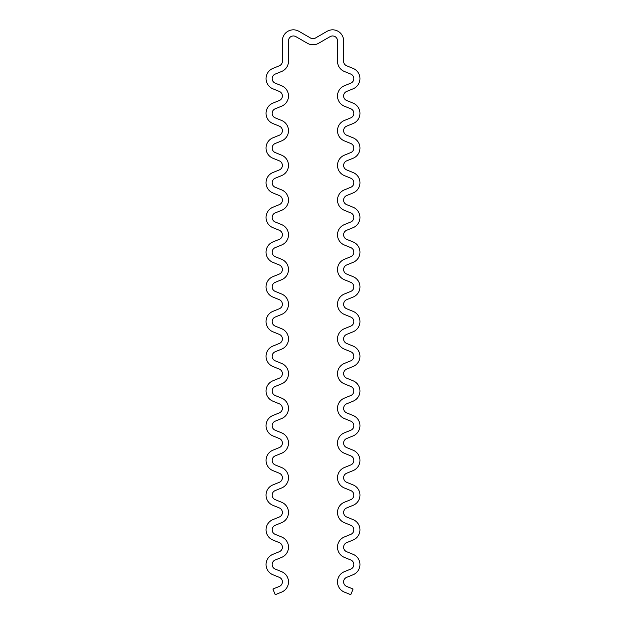 <?xml version="1.0" encoding="UTF-8"?>
<svg xmlns="http://www.w3.org/2000/svg" width="626" height="626" viewBox="0 0 626 626"><rect width="100%" height="100%" fill="white"/><g stroke="black" fill="none" stroke-linecap="round" stroke-linejoin="round"><path stroke-width="0.94" d="M272.92 262.372L279.321 264.97A4.898 4.898 0 0 1 279.321 274.055L272.92 276.653A11.025 11.025 0 0 0 272.92 297.084L279.321 299.682A4.898 4.898 0 0 1 279.321 308.759L272.92 311.357A11.025 11.025 0 0 0 272.92 331.788L279.321 334.386A4.898 4.898 0 0 1 279.321 343.471L272.92 346.068A11.025 11.025 0 0 0 272.92 366.5L279.321 369.097A4.898 4.898 0 0 1 279.321 378.174L272.92 380.78A11.025 11.025 0 0 0 272.92 401.203L279.321 403.809A4.898 4.898 0 0 1 279.321 412.886L272.92 415.484A11.025 11.025 0 0 0 272.92 435.915L279.321 438.513A4.898 4.898 0 0 1 279.321 447.59L272.92 450.196A11.025 11.025 0 0 0 272.92 470.619L279.321 473.225A4.898 4.898 0 0 1 279.321 482.302L272.92 484.9A11.025 11.025 0 0 0 272.92 505.331L279.321 507.929A4.898 4.898 0 0 1 279.321 517.006L272.92 519.611A11.025 11.025 0 0 0 272.92 540.035L279.321 542.64A4.898 4.898 0 0 1 279.321 551.717L272.92 554.315A11.025 11.025 0 0 0 272.92 574.746L279.321 577.344A4.898 4.898 0 0 1 279.321 586.429L272.92 589.027L275.221 594.7L281.622 592.102A11.025 11.025 0 0 0 281.622 571.671L275.221 569.073A4.898 4.898 0 0 1 275.221 559.988L281.622 557.39A11.025 11.025 0 0 0 281.622 536.959L275.221 534.361A4.898 4.898 0 0 1 275.221 525.284L281.622 522.687A11.025 11.025 0 0 0 281.622 502.255L275.221 499.658A4.898 4.898 0 0 1 275.221 490.573L281.622 487.975A11.025 11.025 0 0 0 281.622 467.544L275.221 464.946A4.898 4.898 0 0 1 275.221 455.869L281.622 453.271A11.025 11.025 0 0 0 281.622 432.84L275.221 430.242A4.898 4.898 0 0 1 275.221 421.157L281.622 418.559A11.025 11.025 0 0 0 281.622 398.128L275.221 395.53A4.898 4.898 0 0 1 275.221 386.453L281.622 383.855A11.025 11.025 0 0 0 281.622 363.424L275.221 360.826A4.898 4.898 0 0 1 275.221 351.742L281.622 349.144A11.025 11.025 0 0 0 281.622 328.713L275.221 326.115A4.898 4.898 0 0 1 275.221 317.038L281.622 314.432A11.025 11.025 0 0 0 281.622 294.009L275.221 291.403A4.898 4.898 0 0 1 275.221 282.326L281.622 279.728A11.025 11.025 0 0 0 281.622 259.297L275.221 256.699A4.898 4.898 0 0 1 275.221 247.622L281.622 245.016A11.025 11.025 0 0 0 281.622 224.593L275.221 221.987A4.898 4.898 0 0 1 275.221 212.91L281.622 210.313A11.025 11.025 0 0 0 281.622 189.881L275.221 187.284A4.898 4.898 0 0 1 275.221 178.207L281.622 175.601A11.025 11.025 0 0 0 281.622 155.178L275.221 152.572A4.898 4.898 0 0 1 275.221 143.495L281.622 140.897A11.025 11.025 0 0 0 281.622 120.466L275.221 117.868A4.898 4.898 0 0 1 275.221 108.783L281.622 106.185A11.025 11.025 0 0 0 281.622 85.754L275.221 83.156A4.898 4.898 0 0 1 275.221 74.079L281.622 71.481A11.025 11.025 0 0 0 288.5 61.262L288.5 40.846A4.898 4.898 0 0 1 295.848 36.605L307.491 43.327A11.025 11.025 0 0 0 318.509 43.327L330.152 36.605A4.898 4.898 0 0 1 337.5 40.846L337.5 61.262A11.025 11.025 0 0 0 344.378 71.481L350.779 74.079A4.898 4.898 0 0 1 350.779 83.156L344.378 85.754A11.025 11.025 0 0 0 344.378 106.185L350.779 108.783A4.898 4.898 0 0 1 350.779 117.868L344.378 120.466A11.025 11.025 0 0 0 344.378 140.897L350.779 143.495A4.898 4.898 0 0 1 350.779 152.572L344.378 155.178A11.025 11.025 0 0 0 344.378 175.601L350.779 178.207A4.898 4.898 0 0 1 350.779 187.284L344.378 189.881A11.025 11.025 0 0 0 344.378 210.313L350.779 212.91A4.898 4.898 0 0 1 350.779 221.987L344.378 224.593A11.025 11.025 0 0 0 344.378 245.016L350.779 247.622A4.898 4.898 0 0 1 350.779 256.699L344.378 259.297A11.025 11.025 0 0 0 344.378 279.728L350.779 282.326A4.898 4.898 0 0 1 350.779 291.403L344.378 294.009A11.025 11.025 0 0 0 344.378 314.432L350.779 317.038A4.898 4.898 0 0 1 350.779 326.115L344.378 328.713A11.025 11.025 0 0 0 344.378 349.144L350.779 351.742A4.898 4.898 0 0 1 350.779 360.826L344.378 363.424A11.025 11.025 0 0 0 344.378 383.855L350.779 386.453A4.898 4.898 0 0 1 350.779 395.53L344.378 398.128A11.025 11.025 0 0 0 344.378 418.559L350.779 421.157A4.898 4.898 0 0 1 350.779 430.242L344.378 432.84A11.025 11.025 0 0 0 344.378 453.271L350.779 455.869A4.898 4.898 0 0 1 350.779 464.946L344.378 467.544A11.025 11.025 0 0 0 344.378 487.975L350.779 490.573A4.898 4.898 0 0 1 350.779 499.658L344.378 502.255A11.025 11.025 0 0 0 344.378 522.687L350.779 525.284A4.898 4.898 0 0 1 350.779 534.361L344.378 536.959A11.025 11.025 0 0 0 344.378 557.39L350.779 559.988A4.898 4.898 0 0 1 350.779 569.073L344.378 571.671A11.025 11.025 0 0 0 344.378 592.102L350.779 594.7L353.08 589.027L346.679 586.429A4.898 4.898 0 0 1 346.679 577.344L353.08 574.746A11.025 11.025 0 0 0 353.08 554.315L346.679 551.717A4.898 4.898 0 0 1 346.679 542.64L353.08 540.035A11.025 11.025 0 0 0 353.08 519.611L346.679 517.006A4.898 4.898 0 0 1 346.679 507.929L353.08 505.331A11.025 11.025 0 0 0 353.08 484.9L346.679 482.302A4.898 4.898 0 0 1 346.679 473.225L353.08 470.619A11.025 11.025 0 0 0 353.08 450.196L346.679 447.59A4.898 4.898 0 0 1 346.679 438.513L353.08 435.915A11.025 11.025 0 0 0 353.08 415.484L346.679 412.886A4.898 4.898 0 0 1 346.679 403.809L353.08 401.203A11.025 11.025 0 0 0 353.08 380.78L346.679 378.174A4.898 4.898 0 0 1 346.679 369.097L353.08 366.5A11.025 11.025 0 0 0 353.08 346.068L346.679 343.471A4.898 4.898 0 0 1 346.679 334.386L353.08 331.788A11.025 11.025 0 0 0 353.08 311.357L346.679 308.759A4.898 4.898 0 0 1 346.679 299.682L353.08 297.084A11.025 11.025 0 0 0 353.08 276.653L346.679 274.055A4.898 4.898 0 0 1 346.679 264.97L353.08 262.372A11.025 11.025 0 0 0 353.08 241.941L346.679 239.343A4.898 4.898 0 0 1 346.679 230.266L353.08 227.668A11.025 11.025 0 0 0 353.08 207.237L346.679 204.639A4.898 4.898 0 0 1 346.679 195.555L353.08 192.957A11.025 11.025 0 0 0 353.08 172.526L346.679 169.928A4.898 4.898 0 0 1 346.679 160.851L353.08 158.253A11.025 11.025 0 0 0 353.08 137.822L346.679 135.224A4.898 4.898 0 0 1 346.679 126.139L353.08 123.541A11.025 11.025 0 0 0 353.08 103.11L346.679 100.512A4.898 4.898 0 0 1 346.679 91.435L353.08 88.829A11.025 11.025 0 0 0 353.08 68.406L346.679 65.8A4.898 4.898 0 0 1 343.627 61.262L343.627 40.846A11.025 11.025 0 0 0 327.085 31.3L315.449 38.022A4.898 4.898 0 0 1 310.551 38.022L298.915 31.3A11.025 11.025 0 0 0 282.373 40.846L282.373 61.262A4.898 4.898 0 0 1 279.321 65.8L272.92 68.406A11.025 11.025 0 0 0 272.92 88.829L279.321 91.435A4.898 4.898 0 0 1 279.321 100.512L272.92 103.11A11.025 11.025 0 0 0 272.92 123.541L279.321 126.139A4.898 4.898 0 0 1 279.321 135.224L272.92 137.822A11.025 11.025 0 0 0 272.92 158.253L279.321 160.851A4.898 4.898 0 0 1 279.321 169.928L272.92 172.526A11.025 11.025 0 0 0 272.92 192.957L279.321 195.555A4.898 4.898 0 0 1 279.321 204.639L272.92 207.237A11.025 11.025 0 0 0 272.92 227.668L279.321 230.266A4.898 4.898 0 0 1 279.321 239.343L272.92 241.941A11.025 11.025 0 0 0 272.92 262.372"/></g></svg>
